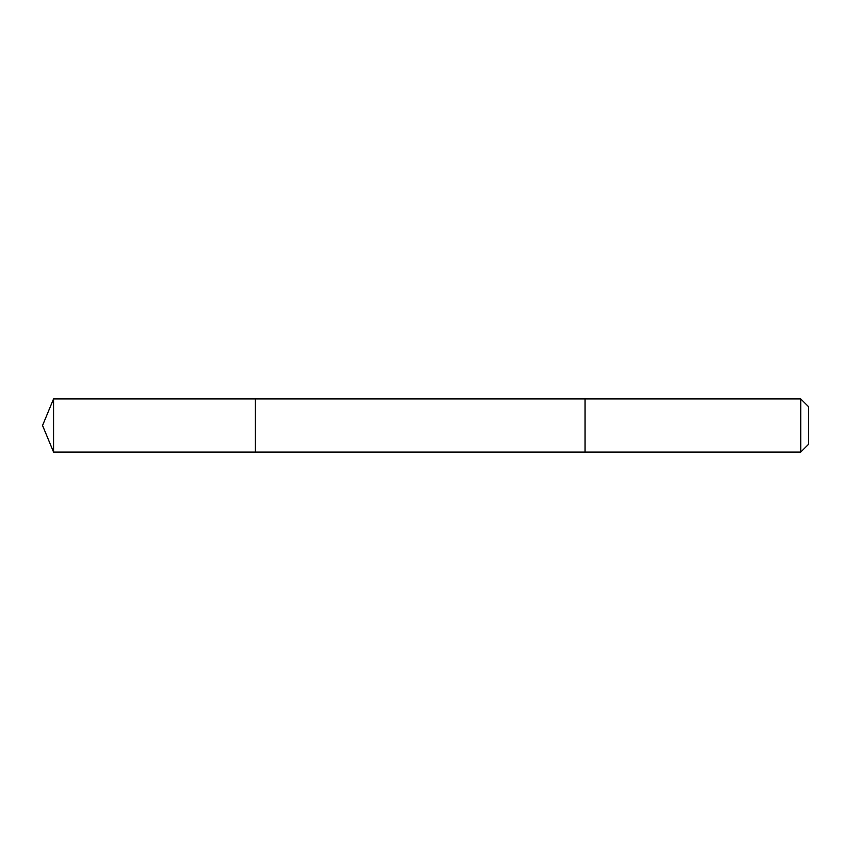 <?xml version="1.0" encoding="UTF-8"?>
<svg xmlns="http://www.w3.org/2000/svg" width="851" height="851" viewBox="0 0 851 851"><rect width="100%" height="100%" fill="white"/><g stroke="black" fill="none" stroke-linecap="round" stroke-linejoin="round"><path stroke-width="0.64" stroke-dasharray="4.25 3.19" d="M255.3 425.053L255.3 452.094L255.3 425.053M53.57 452.094L53.57 398.906M585.062 425.053L585.062 452.094L585.062 425.053M800.77 452.094L800.77 398.906M808.45 444.413L808.45 406.587"/><path stroke-width="1.28" d="M255.3 452.094L255.3 398.906L53.57 398.906L53.57 452.094L255.3 452.094L255.3 398.906L585.062 398.906L585.062 452.094L53.57 452.094L42.55 425.5L53.57 452.094M585.062 425.947L585.062 452.094L800.77 452.094L800.77 398.906L585.062 398.906L585.062 425.947M800.77 398.906L808.45 406.587L808.45 444.413L800.77 452.094M42.55 425.5L53.57 398.906"/></g></svg>
